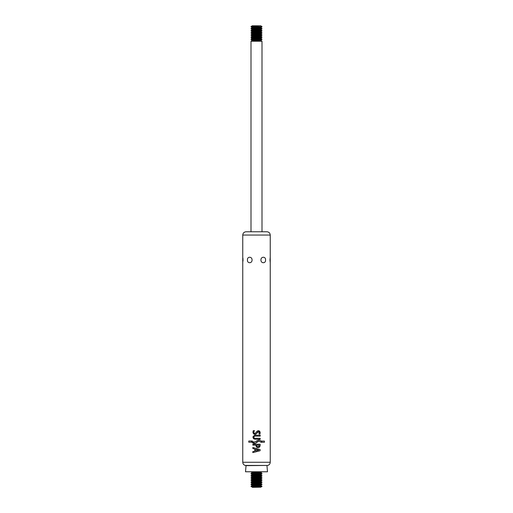<?xml version="1.0" encoding="UTF-8"?>
<svg xmlns="http://www.w3.org/2000/svg" width="513" height="513" viewBox="0 0 513 513"><rect width="100%" height="100%" fill="white"/><g stroke="black" fill="none" stroke-linecap="round" stroke-linejoin="round"><path stroke-width="0.77" d="M251.004 39.392L261.996 39.623L251.004 39.623L251.998 38.821L251.004 37.789L261.996 37.789L261.002 38.36L251.998 38.36M251.998 40.649L251.998 40.194L261.002 40.194L261.002 40.649L251.998 40.649L251.004 41.226L261.996 41.226L261.996 231.767L266.959 231.767L246.041 231.767L261.996 231.767M251.998 36.987L251.998 36.526L261.002 36.526L261.002 36.987L251.998 36.987L251.004 37.558L261.996 37.789M261.002 36.526L261.996 35.955L251.004 35.955L251.998 36.526M251.998 35.153L251.998 34.698L261.002 34.698L261.002 35.153L251.998 35.153L251.004 35.724L261.996 35.955M261.002 34.698L261.996 34.121L251.004 34.121L251.998 34.698M251.998 33.319L251.998 32.864L261.002 32.864L261.002 33.319L251.998 33.319L251.004 33.896L261.996 34.121M261.002 32.864L261.996 32.293L251.004 32.293L251.998 32.864M251.998 31.492L251.998 31.03L261.002 31.03L261.002 31.492L251.998 31.492L251.004 32.062L261.996 32.293M261.002 31.03L261.996 30.459L251.004 30.459L251.998 31.03M251.998 29.658L251.998 29.203L261.002 29.203L261.002 29.658L251.998 29.658L251.004 30.229L261.996 30.459M261.002 29.203L261.996 28.625L251.004 28.625L251.998 29.203M251.998 27.824L251.998 27.369L261.002 27.369L261.002 27.824L251.998 27.824L251.004 28.401L261.996 28.625M261.002 27.369L261.996 26.798L251.004 26.798L251.998 27.369M251.998 25.996L260.873 25.804L251.998 25.996L251.004 26.567L261.996 26.798M260.873 25.804L252.127 25.804M261.996 484.599L251.004 484.375L261.996 484.375L261.002 485.176L251.998 485.176L251.004 484.599M261.996 482.771L251.004 482.541L261.996 482.541L261.002 483.342L251.998 483.342L251.004 482.771M261.996 480.938L251.004 480.707L261.996 480.707L261.002 481.508L251.998 481.508L251.004 480.938M261.996 479.104L251.004 478.879L261.996 478.879L261.002 479.681L251.998 479.681L251.004 479.104M261.996 477.276L251.004 477.045L261.996 477.045L261.002 477.847L251.998 477.847L251.004 477.276M261.996 475.442L251.004 475.211L261.996 475.211L261.002 476.013L251.998 476.013L251.004 475.442M261.996 473.608L251.004 473.377L261.996 473.377L261.002 474.179L251.998 474.179L251.004 473.608M252.826 452.607L252.826 451.6L254.743 451.132L252.826 451.6L252.826 452.607L260.117 450.728L260.123 449.542L252.845 447.503L252.838 448.509L254.749 449.022L254.743 451.132L254.749 449.022L252.838 448.509L252.845 447.503M260.142 445.957L259.136 447.471L260.142 445.957L260.142 444.226L252.858 444.226L252.858 445.137L255.955 445.137L255.955 445.957L256.962 447.471L259.136 447.471L256.962 447.471M260.014 434.056L260.2 432.517C259.649 430.619 258.565 430.234 256.949 431.375L255.686 432.978C254.531 433.677 253.897 433.357 253.775 432.01L254.474 430.663L253.287 430.657L252.922 432.254C253.441 434.434 254.634 434.896 256.494 433.632L257.757 432.029C258.514 431.465 259.059 431.632 259.379 432.53L259.007 434.056L260.014 434.056L260.2 432.517M260.2 435.216L254.903 435.216C252.319 436.557 252.319 437.89 254.903 439.224L260.187 439.224L260.187 438.314L254.82 438.314C253.416 437.589 253.416 436.858 254.82 436.127L260.2 436.127L260.2 435.216L260.2 436.127M251.325 441.02L248.773 441.02L248.773 442.206L251.325 442.206L251.325 441.02M261.886 442.264L264.439 442.264L264.439 441.077L261.886 441.077L261.886 442.264M251.966 440.923L251.96 442.289C253.454 443.707 255.038 443.771 256.718 442.482L258.808 441.084L261.252 442.347L261.258 440.975L259.052 440.007L257.116 440.552L255.987 441.61L253.595 442.071L251.966 440.923L251.96 442.289L255.282 443.303M269.979 259.982L270.242 262.842L270.242 257.122L269.979 259.982M270.242 257.122L270.242 235.05L242.758 235.05L242.758 462.258C242.854 463.861 243.669 464.919 245.195 465.432L267.805 465.432L246.041 465.657L245.509 471.774L267.491 471.774L266.959 465.657M242.976 261.155L243.021 260.065M243.021 259.982L242.899 258.02M252.063 259.982C252.197 263.624 247.042 263.624 247.458 259.982C247.042 256.34 252.197 256.34 252.063 259.982M265.542 259.982C265.958 263.624 260.803 263.624 260.937 259.982C260.803 256.34 265.958 256.34 265.542 259.982M259.052 440.007L261.258 440.975L261.252 442.347M259.103 441.154L257.853 441.372L255.545 443.219M253.595 442.071L255.987 441.61M254.903 439.224L253.48 438.634L252.928 436.89M252.941 436.826L254.903 435.216M254.82 436.127L254.089 436.409M253.993 436.512L253.832 437.692M253.986 437.929L254.82 438.314M255.211 433.331L257.738 430.798M258.077 430.708L259.783 431.343M258.623 431.696L255.641 434.267M255.262 434.37L253.493 433.806M252.922 432.254L252.954 431.927M259.007 434.056L259.091 431.927M253.775 432.01L254.057 433.075L255.128 433.357M256.769 445.887L256.776 445.156L259.232 445.156L258.751 446.637L257.237 446.631L256.769 445.887L257.237 446.631L258.751 446.637L259.206 446.079M255.66 449.266L255.654 450.908L258.847 450.125L255.66 449.266M260.123 449.542L260.117 450.728M261.996 486.202L251.004 486.433L261.996 486.433L261.002 485.631L251.998 485.631L251.998 485.176M260.873 487.196L252.39 487.35L261.002 487.004L251.998 487.004L251.004 486.433M261.002 38.36L261.002 38.821L251.998 38.821M270.242 262.842L270.242 462.258L242.758 462.258M251.998 472.351L251.998 472.806L261.002 472.806L261.002 472.351L251.998 472.351L251.004 471.774M261.002 474.179L261.002 474.64L251.998 474.64L251.998 474.179M261.002 476.013L261.002 476.474L251.998 476.474L251.998 476.013M261.002 477.847L261.002 478.302L251.998 478.302L251.998 477.847M261.002 479.681L261.002 480.136L251.998 480.136L251.998 479.681M261.002 481.508L261.002 481.97L251.998 481.97L251.998 481.508M261.002 483.342L261.002 483.797L251.998 483.797L251.998 483.342M261.002 40.194L261.996 39.623M251.998 40.194L251.004 39.623M261.002 40.649L261.996 41.226M251.004 41.226L251.004 231.767M261.002 38.821L261.996 39.392M261.002 36.987L261.996 37.558M261.002 35.153L261.996 35.724M261.002 33.319L261.996 33.896M261.002 31.492L261.996 32.062M261.002 29.658L261.996 30.229M261.002 27.824L261.996 28.401M261.002 25.996L261.996 26.567M246.041 465.657L245.195 465.432M270.242 462.258C270.146 463.861 269.331 464.919 267.805 465.432M270.242 235.05C270.05 233.056 268.953 231.959 266.959 231.767M242.758 235.05C242.95 233.056 244.047 231.959 246.041 231.767M261.002 472.351L261.996 471.774M251.998 472.806L251.004 473.377M261.002 472.806L261.996 473.377M251.998 474.64L251.004 475.211M261.002 474.64L261.996 475.211M251.998 476.474L251.004 477.045M261.002 476.474L261.996 477.045M251.998 478.302L251.004 478.879M261.002 478.302L261.996 478.879M251.998 480.136L251.004 480.707M261.002 480.136L261.996 480.707M251.998 481.97L251.004 482.541M261.002 481.97L261.996 482.541M251.998 483.797L251.004 484.375M261.002 483.797L261.996 484.375M261.002 485.631L261.002 485.176M251.998 485.631L251.004 486.202M261.002 487.004L261.996 486.433"/></g></svg>

